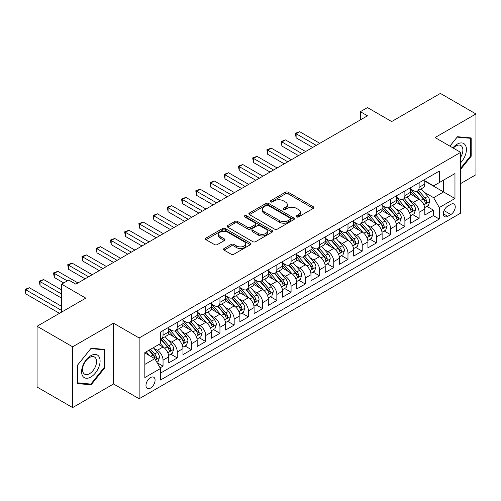 <?xml version="1.0" encoding="UTF-8"?>
<svg xmlns="http://www.w3.org/2000/svg" width="501" height="501" viewBox="0 0 501 501"><rect width="100%" height="100%" fill="white"/><g stroke="black" fill="none" stroke-linecap="round" stroke-linejoin="round"><path stroke-width="0.75" d="M296.529 216.933A1.384 0.795 0 0 0 298.483 216.933L313.319 208.366A1.973 1.14 0 0 0 313.895 207.558A1.973 1.14 0 0 0 313.319 206.75L288.181 192.24A1.973 1.14 0 0 0 285.388 192.24L270.553 200.807A1.384 0.795 0 0 0 270.145 201.371A1.384 0.795 0 0 0 270.553 201.934A1.384 0.795 0 0 0 272.506 201.934L274.429 200.826A6.319 3.651 0 0 1 283.366 200.826L285.457 202.035A6.319 3.651 0 0 1 287.311 204.615A6.319 3.651 0 0 1 285.457 207.195L283.541 208.303A1.384 0.795 0 0 0 283.134 208.867A1.384 0.795 0 0 0 283.541 209.431A1.384 0.795 0 0 0 285.495 209.431L287.417 208.322A6.319 3.651 0 0 1 296.354 208.322L298.446 209.531A6.319 3.651 0 0 1 300.299 212.111A6.319 3.651 0 0 1 298.446 214.691L296.529 215.799A1.384 0.795 0 0 0 296.122 216.363A1.384 0.795 0 0 0 296.529 216.933L296.529 215.799M150.525 388.075A6.438 3.72 120 0 0 154.734 382.401A6.438 3.72 120 0 0 153.744 377.24A6.438 3.72 120 0 0 150.525 377.56A6.438 3.72 120 0 0 146.317 383.234A6.438 3.72 120 0 0 147.307 388.394A6.438 3.72 120 0 0 150.525 388.075M224.091 248.515A1.973 1.14 0 0 0 223.509 249.323A1.973 1.14 0 0 0 224.091 250.124L231.143 254.195A1.973 1.14 0 0 0 233.936 254.195L250.412 244.682A1.973 1.14 0 0 0 250.988 243.881A1.973 1.14 0 0 0 250.412 243.073L225.275 228.562A1.973 1.14 0 0 0 222.482 228.562L206.005 238.075A1.973 1.14 0 0 0 205.429 238.877A1.973 1.14 0 0 0 206.005 239.685L214.522 244.601A1.973 1.14 0 0 0 217.315 244.601L224.367 240.53A1.973 1.14 0 0 0 224.943 239.728A1.973 1.14 0 0 0 224.367 238.921L220.146 236.478A5.286 3.05 0 0 1 218.599 234.324A5.286 3.05 0 0 1 221.855 231.506A5.286 3.05 0 0 1 227.617 232.17L244.162 241.72A5.286 3.05 0 0 1 245.709 243.881A5.286 3.05 0 0 1 242.446 246.699A5.286 3.05 0 0 1 236.691 246.035L233.936 244.444A1.973 1.14 0 0 0 231.143 244.444L224.091 248.515L224.091 250.124M460.657 183.56L475.95 174.73L475.95 113.952L440.385 93.418L391.657 121.549L367.477 107.583L360.363 111.692L367.477 115.8L75.839 284.173L68.725 280.065L61.61 284.173L61.61 312.098M72.639 346.805L72.639 407.582L113.539 383.966L113.539 323.189L72.639 346.805L37.074 326.27L85.796 298.139L61.61 284.173M113.539 323.189L139.146 337.975L460.657 152.348L460.657 213.132L139.146 398.752L139.146 337.975M475.95 113.952L435.05 137.562L460.657 152.348M274.567 229.126A1.973 1.14 0 0 0 277.36 229.126L293.837 219.613A1.973 1.14 0 0 0 294.419 218.805A1.973 1.14 0 0 0 293.837 217.998L268.705 203.487A1.973 1.14 0 0 0 265.912 203.487L249.435 213A1.973 1.14 0 0 0 248.853 213.808A1.973 1.14 0 0 0 249.435 214.61L274.567 229.126M245.171 217.227A1.384 0.795 0 0 1 246.567 217.421L246.567 215.781L272.124 230.535A1.973 1.14 0 0 1 272.701 231.343A1.973 1.14 0 0 1 272.124 232.145L255.648 241.664A1.973 1.14 0 0 1 252.855 241.664L227.717 227.147L227.717 225.538A1.973 1.14 0 0 0 227.141 226.346A1.973 1.14 0 0 0 227.717 227.147M227.717 225.538L234.769 221.467A1.973 1.14 0 0 1 237.562 221.467L247.757 227.348A1.973 1.14 0 0 0 250.55 227.348L255.228 224.648A1.973 1.14 0 0 0 255.804 223.841A1.973 1.14 0 0 0 255.228 223.039L244.613 216.908A1.384 0.795 0 0 1 244.212 216.344A1.384 0.795 0 0 1 245.064 215.612A1.384 0.795 0 0 1 246.567 215.781M72.639 407.582L37.074 387.048L37.074 326.27M160.095 367.847L163.044 366.143L157.139 362.737M153.782 348.233L157.352 350.293A8.047 4.647 60 0 1 163.044 360.15L168.737 356.862L168.737 362.862L177.273 357.933L170.797 354.194M168.01 340.016L171.58 342.083A8.047 4.647 60 0 1 177.273 351.934L182.959 348.652L182.959 354.645L191.495 349.717L185.026 345.984M182.232 331.806L185.808 333.866A8.047 4.647 60 0 1 191.495 343.724L197.187 340.436L197.187 346.435L205.723 341.507L199.248 337.768M196.461 323.59L200.031 325.65A8.047 4.647 60 0 1 205.723 335.507L211.416 332.226L211.416 338.219L219.952 333.29L213.476 329.552M210.689 315.38L214.259 317.44A8.047 4.647 60 0 1 219.952 327.297L225.638 324.009L225.638 330.009L234.174 325.08L227.704 321.341M224.911 307.163L228.487 309.223A8.047 4.647 60 0 1 234.174 319.081L239.866 315.799L239.866 321.792L248.402 316.864L241.927 313.125M239.14 298.953L242.709 301.013A8.047 4.647 60 0 1 248.402 310.87L254.095 307.583L254.095 313.582L262.63 308.654L256.155 304.915M253.368 290.737L256.938 292.797A8.047 4.647 60 0 1 262.63 302.654L268.317 299.373L268.317 305.366L276.853 300.437L270.383 296.698M267.59 282.526L271.166 284.587A8.047 4.647 60 0 1 276.853 294.444L282.545 291.156L282.545 297.156L291.081 292.227L284.606 288.488M281.819 274.31L285.388 276.37A8.047 4.647 60 0 1 291.081 286.228L296.774 282.946L296.774 288.939L305.309 284.011L298.834 280.272M296.047 266.1L299.617 268.16A8.047 4.647 60 0 1 305.309 278.017L310.996 274.73L310.996 280.723L319.532 275.8L313.062 272.062M310.269 257.883L313.845 259.944A8.047 4.647 60 0 1 319.532 269.801L325.224 266.519L325.224 272.513L333.76 267.584L327.285 263.845M324.498 249.667L328.067 251.734A8.047 4.647 60 0 1 333.76 261.591L339.453 258.303L339.453 264.296L347.982 259.368L341.513 255.635M338.72 241.457L342.296 243.517A8.047 4.647 60 0 1 347.982 253.374L353.675 250.087L353.675 256.086L362.21 251.158L355.741 247.419M352.948 233.241L356.518 235.307A8.047 4.647 60 0 1 362.21 245.164L367.903 241.877L367.903 247.87L376.439 242.941L369.963 239.209M367.177 225.03L370.746 227.091A8.047 4.647 60 0 1 376.439 236.948L382.125 233.66L382.125 239.66L390.661 234.731L384.192 230.992M381.399 216.814L384.975 218.881A8.047 4.647 60 0 1 390.661 228.732L396.354 225.45L396.354 231.443L404.889 226.515L398.414 222.782M395.627 208.604L399.197 210.664A8.047 4.647 60 0 1 404.889 220.521L410.582 217.234L410.582 223.233L419.118 218.304L419.118 212.305A8.047 4.647 -120 0 0 413.425 202.454L409.856 200.387M412.642 214.566L419.118 218.304M168.737 356.862A8.047 4.647 -120 0 0 163.044 347.005L158.773 344.544M182.959 348.652A8.047 4.647 -120 0 0 177.273 338.795L168.474 333.716M197.187 340.436A8.047 4.647 -120 0 0 191.495 330.579L182.696 325.5M211.416 332.226A8.047 4.647 -120 0 0 205.723 322.368L196.924 317.29M225.638 324.009A8.047 4.647 -120 0 0 219.952 314.152L211.153 309.073M239.866 315.799A8.047 4.647 -120 0 0 234.174 305.942L225.375 300.863M254.095 307.583A8.047 4.647 -120 0 0 248.402 297.726L239.603 292.647M268.317 299.373A8.047 4.647 -120 0 0 262.63 289.515L253.832 284.436M282.545 291.156A8.047 4.647 -120 0 0 276.853 281.299L268.054 276.22M296.774 282.946A8.047 4.647 -120 0 0 291.081 273.089L282.282 268.01M310.996 274.73A8.047 4.647 -120 0 0 305.309 264.872L296.511 259.794M325.224 266.519A8.047 4.647 -120 0 0 319.532 256.662L310.733 251.583M339.453 258.303A8.047 4.647 -120 0 0 333.76 248.446L324.961 243.367M353.675 250.087A8.047 4.647 -120 0 0 347.982 240.236L339.19 235.157M367.903 241.877A8.047 4.647 -120 0 0 362.21 232.019L353.412 226.94M382.125 233.66A8.047 4.647 -120 0 0 376.439 223.809L367.64 218.724M396.354 225.45A8.047 4.647 -120 0 0 390.661 215.593L381.868 210.514M410.582 217.234A8.047 4.647 -120 0 0 404.889 207.383L396.091 202.298M450.844 204.339L447.712 206.149A6.237 3.601 120 0 0 443.635 211.641A6.237 3.601 120 0 0 444.594 216.639A6.237 3.601 120 0 0 447.712 216.332L450.844 214.528A6.237 3.601 120 0 0 454.914 209.03A6.237 3.601 120 0 0 453.956 204.032A6.237 3.601 120 0 0 450.844 204.339M144.833 364.421L154.79 358.672L160.483 368.529L160.483 380.027L439.314 219.043L439.314 207.546L433.628 197.688L424.078 192.177M160.483 368.529L144.833 377.56L144.833 352.591L160.483 343.561L160.483 332.057L439.314 171.073L439.314 182.577L454.964 173.54L454.964 198.509L439.314 207.546M168.737 328.612L171.58 330.253A8.047 4.647 60 0 0 175.607 330.654L181.293 327.366A8.047 4.647 -120 0 0 182.959 323.684L182.959 319.081M182.959 320.396L185.808 322.037A8.047 4.647 60 0 0 189.829 322.437L195.522 319.15A8.047 4.647 -120 0 0 197.187 315.467L197.187 310.87M197.187 312.186L200.031 313.826A8.047 4.647 60 0 0 204.057 314.221L209.744 310.939A8.047 4.647 -120 0 0 211.416 307.257L211.416 302.654M211.416 303.969L214.259 305.61A8.047 4.647 60 0 0 218.279 306.011L223.972 302.723A8.047 4.647 -120 0 0 225.638 299.041L225.638 294.444M225.638 295.753L228.487 297.4A8.047 4.647 60 0 0 232.508 297.794L238.2 294.513A8.047 4.647 -120 0 0 239.866 290.83L239.866 286.228M239.866 287.543L242.709 289.183A8.047 4.647 60 0 0 246.736 289.584L252.423 286.296A8.047 4.647 -120 0 0 254.095 282.614L254.095 278.017M254.095 279.326L256.938 280.973A8.047 4.647 60 0 0 260.958 281.368L266.651 278.086A8.047 4.647 -120 0 0 268.317 274.404L268.317 269.801M268.317 271.116L271.166 272.757A8.047 4.647 60 0 0 275.187 273.158L280.879 269.87A8.047 4.647 -120 0 0 282.545 266.188L282.545 261.591M282.545 262.9L285.388 264.547A8.047 4.647 60 0 0 289.415 264.941L295.102 261.66A8.047 4.647 -120 0 0 296.774 257.971L296.774 253.374M296.774 254.69L299.617 256.33A8.047 4.647 60 0 0 303.637 256.731L309.33 253.443A8.047 4.647 -120 0 0 310.996 249.761L310.996 245.158M310.996 246.473L313.845 248.12A8.047 4.647 60 0 0 317.866 248.515L323.558 245.233A8.047 4.647 -120 0 0 325.224 241.545L325.224 236.948M325.224 238.263L328.067 239.904A8.047 4.647 60 0 0 332.094 240.305L337.78 237.017A8.047 4.647 -120 0 0 339.453 233.334L339.453 228.732M339.453 230.047L342.296 231.694A8.047 4.647 60 0 0 346.316 232.088L352.009 228.807A8.047 4.647 -120 0 0 353.675 225.118L353.675 220.521M353.675 221.837L356.518 223.477A8.047 4.647 60 0 0 360.545 223.878L366.237 220.59A8.047 4.647 -120 0 0 367.903 216.908L367.903 212.305M367.903 213.62L370.746 215.267A8.047 4.647 60 0 0 374.773 215.662L380.459 212.38A8.047 4.647 -120 0 0 382.125 208.692L382.125 204.095M382.125 205.41L384.975 207.051A8.047 4.647 60 0 0 388.995 207.452L394.688 204.164A8.047 4.647 -120 0 0 396.354 200.481L396.354 195.878M396.354 197.194L399.197 198.834A8.047 4.647 60 0 0 403.224 199.235L408.916 195.954A8.047 4.647 -120 0 0 410.582 192.265L410.582 187.668M160.483 373.126L433.34 215.593L433.34 210.088L424.804 215.017L424.804 209.023A8.047 4.647 -120 0 0 419.118 199.166L410.319 194.087M410.582 188.983L413.425 190.624A8.047 4.647 -120 0 0 417.452 191.025A8.047 4.647 -120 0 0 419.118 187.336L419.118 182.74M417.452 191.025L423.138 187.737A8.047 4.647 -120 0 0 424.804 184.055L424.804 179.452M163.044 330.579L163.044 335.182A8.047 4.647 60 0 1 161.378 338.864A8.047 4.647 60 0 1 160.483 339.19M161.378 338.864L167.071 335.576A8.047 4.647 -120 0 0 168.737 331.894L168.737 327.297M177.273 322.368L177.273 326.965A8.047 4.647 60 0 1 175.607 330.654M191.495 314.152L191.495 318.755A8.047 4.647 60 0 1 189.829 322.437M205.723 305.942L205.723 310.539A8.047 4.647 60 0 1 204.057 314.221M219.952 297.726L219.952 302.328A8.047 4.647 60 0 1 218.279 306.011M234.174 289.515L234.174 294.112A8.047 4.647 60 0 1 232.508 297.794M248.402 281.299L248.402 285.902A8.047 4.647 60 0 1 246.736 289.584M262.63 273.089L262.63 277.686A8.047 4.647 60 0 1 260.958 281.368M276.853 264.872L276.853 269.475A8.047 4.647 60 0 1 275.187 273.158M291.081 256.662L291.081 261.259A8.047 4.647 60 0 1 289.415 264.941M305.309 248.446L305.309 253.049A8.047 4.647 60 0 1 303.637 256.731M319.532 240.236L319.532 244.832A8.047 4.647 60 0 1 317.866 248.515M333.76 232.019L333.76 236.616A8.047 4.647 60 0 1 332.094 240.305M347.982 223.803L347.982 228.406A8.047 4.647 60 0 1 346.316 232.088M362.21 215.593L362.21 220.19A8.047 4.647 60 0 1 360.545 223.878M376.439 207.376L376.439 211.979A8.047 4.647 60 0 1 374.773 215.662M390.661 199.166L390.661 203.763A8.047 4.647 60 0 1 388.995 207.452M404.889 190.95L404.889 195.553A8.047 4.647 60 0 1 403.224 199.235M404.889 220.521L404.889 226.515M390.661 228.732L390.661 234.731M376.439 236.948L376.439 242.941M362.21 245.164L362.21 251.158M347.982 253.374L347.982 259.368M333.76 261.591L333.76 267.584M319.532 269.801L319.532 275.8M305.309 278.017L305.309 284.011M291.081 286.228L291.081 292.227M276.853 294.444L276.853 300.437M262.63 302.654L262.63 308.654M248.402 310.87L248.402 316.864M234.174 319.081L234.174 325.08M219.952 327.297L219.952 333.29M205.723 335.507L205.723 341.507M191.495 343.724L191.495 349.717M177.273 351.934L177.273 357.933M163.044 360.15L163.044 366.143M154.79 358.672L144.833 352.923M433.628 197.688L443.585 191.939L443.585 180.109L454.964 173.54M424.804 181.099L454.964 198.509M424.804 180.767L433.628 185.858L439.314 182.577M113.539 383.966L139.146 398.752M360.363 111.692L360.363 119.908M426.871 206.356L433.34 210.088M433.34 215.593L439.314 219.043M460.657 169.344L471.184 156.243L471.184 137.938L457.457 136.717L449.885 146.129M77.404 383.591L91.132 384.818L104.859 367.74L104.859 349.435L91.132 348.208L77.404 365.285L77.404 383.591M470.47 155.836L471.184 156.243M104.145 367.333L104.859 367.74M89.679 383.979L91.132 384.818M297.08 217.127L298.446 216.338A6.319 3.651 0 0 0 300.299 213.758L300.299 212.111M287.311 204.615L287.311 206.255A6.319 3.651 0 0 1 285.457 208.836L284.092 209.631M313.294 208.378L288.181 193.881A1.973 1.14 0 0 0 285.388 193.881L271.104 202.128M293.811 219.626L268.705 205.128A1.973 1.14 0 0 0 265.912 205.128L249.46 214.628M290.348 219.369A1.384 0.795 0 0 0 290.749 218.805A1.384 0.795 0 0 0 290.348 218.242L268.285 205.504A1.384 0.795 0 0 0 266.332 205.504L264.303 206.669A6.319 3.651 0 0 0 262.455 209.249A6.319 3.651 0 0 0 264.303 211.829L279.383 220.54A6.319 3.651 0 0 0 288.325 220.54L290.348 219.369L290.348 221.01A1.384 0.795 0 0 0 290.749 220.446L290.749 218.805M262.455 209.249L262.455 210.896A6.319 3.651 0 0 0 264.303 213.476L264.303 211.829M290.348 221.01L288.325 222.181A6.319 3.651 0 0 1 279.383 222.181L264.303 213.476M227.742 227.166L234.769 223.108L234.769 221.467M255.804 223.841L255.804 225.488A1.973 1.14 0 0 1 255.228 226.295L250.55 228.995A1.973 1.14 0 0 1 247.757 228.995L237.562 223.108A1.973 1.14 0 0 0 234.769 223.108M246.567 217.421L272.099 232.163M258.334 233.46A5.286 3.05 0 0 0 264.09 234.117A5.286 3.05 0 0 0 267.352 231.299A5.286 3.05 0 0 0 265.806 229.145L259.975 225.776A1.973 1.14 0 0 0 257.182 225.776L252.504 228.481A1.973 1.14 0 0 0 251.928 229.283A1.973 1.14 0 0 0 252.504 230.091L258.334 233.46L258.334 235.101A5.286 3.05 0 0 0 264.09 235.764A5.286 3.05 0 0 0 267.352 232.946L267.352 231.299M251.928 229.283L251.928 230.93A1.973 1.14 0 0 0 252.504 231.738L252.504 230.091M258.334 235.101L252.504 231.738M245.709 243.881L245.709 245.521A5.286 3.05 0 0 1 242.446 248.339A5.286 3.05 0 0 1 236.691 247.676L233.936 246.085A1.973 1.14 0 0 0 231.143 246.085L224.116 250.143M218.599 234.324L218.599 235.965A5.286 3.05 0 0 0 220.146 238.125L220.146 236.478M224.367 238.921L224.367 240.53L220.146 238.125M250.381 244.701L225.275 230.203A1.973 1.14 0 0 0 222.482 230.203L206.03 239.703M424.685 207.614L428.361 205.491L429.783 201.383A5.329 3.081 -120 0 0 427.71 196.379L421.209 188.852M419.907 199.686L412.198 190.762A15.393 8.886 -120 0 0 410.582 189.071M415.68 197.181L411.365 192.19A12.775 7.377 -120 0 0 410.582 191.332M319.82 143.317L299.686 131.694L296.129 133.748L296.129 137.85L312.705 147.419M416.726 191.313L423.301 198.922A5.329 3.081 60 0 1 425.199 202.598L425.587 203.231L426.307 203.124L426.908 201.609A5.329 3.081 -120 0 0 425.005 197.939L418.504 190.411M417.114 191.188L424.178 199.367A2.718 1.566 60 0 1 424.861 200.431L426.908 201.609M296.129 137.85L295.346 133.297L316.263 145.365M295.346 133.297L299.686 131.694M460.657 162.731A13.076 7.553 120 0 0 466.249 147.563A13.076 7.553 120 0 0 457.169 144.175A13.076 7.553 120 0 0 452.891 147.864M460.657 157.251A9.901 5.718 120 0 0 460.826 145.534A9.901 5.718 120 0 0 455.872 146.023A9.901 5.718 120 0 0 453.286 148.089M449.917 146.148L457.169 137.117L470.47 138.307L470.47 156.043L460.657 168.255M469.594 137.8L470.47 138.307M98.854 367.064A13.076 7.553 120 0 0 95.472 354.432A13.076 7.553 120 0 0 82.84 365.636A13.076 7.553 120 0 0 86.222 378.268A13.076 7.553 120 0 0 98.854 367.064M95.61 366.143A9.901 5.718 120 0 0 94.501 357.025A9.901 5.718 120 0 0 83.485 365.06A9.901 5.718 120 0 0 84.6 374.178A9.901 5.718 120 0 0 95.61 366.143M77.542 382.896L77.542 365.16L90.844 348.615L104.145 349.804L104.145 367.54L90.844 384.085L77.404 382.814M103.269 349.297L104.145 349.804M410.463 215.825L414.139 213.702L415.561 209.6A5.329 3.081 -120 0 0 413.482 204.59L406.981 197.068M405.678 207.902L397.969 198.972A15.393 8.886 -120 0 0 396.354 197.281M401.451 205.397L397.143 200.406A12.775 7.377 -120 0 0 396.354 199.542M305.591 151.527L285.464 139.904L281.906 141.958L281.906 146.067L298.477 155.636M402.497 199.523L409.073 207.138A5.329 3.081 60 0 1 410.977 210.808L411.359 211.441L412.079 211.341L412.68 209.825A5.329 3.081 -120 0 0 410.782 206.149L404.282 198.628M402.885 199.398L409.95 207.583A2.718 1.566 60 0 1 410.632 208.641L412.68 209.825M281.906 146.067L281.124 141.507L302.034 153.582M281.124 141.507L285.464 139.904M396.235 224.041L399.911 221.918L401.332 217.81A5.329 3.081 -120 0 0 399.259 212.806L392.759 205.278M391.456 216.113L383.747 207.189A15.393 8.886 -120 0 0 382.125 205.498M387.229 213.608L382.914 208.616A12.775 7.377 -120 0 0 382.125 207.758M291.363 159.744L271.235 148.121L267.678 150.175L267.678 154.283L284.249 163.846M388.275 207.74L394.844 215.349A5.329 3.081 60 0 1 396.748 219.025L397.136 219.657L397.857 219.557L398.452 218.035A5.329 3.081 -120 0 0 396.554 214.365L390.054 206.838M388.657 207.614L395.721 215.793A2.718 1.566 60 0 1 396.41 216.858L398.452 218.035M267.678 154.283L266.895 149.724L287.806 161.792M266.895 149.724L271.235 148.121M382.006 232.251L385.682 230.128L387.104 226.026A5.329 3.081 -120 0 0 385.031 221.016L378.531 213.495M377.228 224.329L369.519 215.399A15.393 8.886 -120 0 0 367.903 213.708M373.001 221.824L368.686 216.833A12.775 7.377 -120 0 0 367.903 215.975M277.141 167.954L257.007 156.331L253.45 158.385L253.45 162.493L270.026 172.062M374.047 215.95L380.622 223.565A5.329 3.081 60 0 1 382.52 227.235L382.908 227.867L383.628 227.767L384.229 226.252A5.329 3.081 -120 0 0 382.326 222.576L375.825 215.054M374.435 215.831L381.499 224.01A2.718 1.566 60 0 1 382.182 225.068L384.229 226.252M253.45 162.493L252.667 157.934L273.584 170.008M252.667 157.934L257.007 156.331M367.784 240.467L371.46 238.344L372.882 234.236A5.329 3.081 -120 0 0 370.803 229.233L364.302 221.705M363 232.539L355.29 223.615A15.393 8.886 -120 0 0 353.675 221.924M358.772 230.034L354.464 225.043A12.775 7.377 -120 0 0 353.675 224.185M262.912 176.17L242.785 164.547L239.227 166.601L239.227 170.709L255.798 180.272M359.818 224.166L366.394 231.775A5.329 3.081 60 0 1 368.298 235.451L368.686 236.084L369.406 235.984L370.001 234.462A5.329 3.081 -120 0 0 368.103 230.792L361.603 223.264M360.206 224.041L367.271 232.22A2.718 1.566 60 0 1 367.953 233.284L370.001 234.462M239.227 170.709L238.445 166.15L259.355 178.224M238.445 166.15L242.785 164.547M353.556 248.678L357.232 246.561L358.653 242.453A5.329 3.081 -120 0 0 356.58 237.443L350.08 229.921M348.777 240.756L341.068 231.831A15.393 8.886 -120 0 0 339.453 230.134M344.55 238.251L340.235 233.259A12.775 7.377 -120 0 0 339.453 232.401M248.684 184.381L228.556 172.757L224.999 174.811L224.999 178.92L241.57 188.489M345.596 232.376L352.165 239.992A5.329 3.081 60 0 1 354.069 243.661L354.457 244.294L355.178 244.194L355.779 242.678A5.329 3.081 -120 0 0 353.875 239.008L347.375 231.481M345.978 232.257L353.042 240.436A2.718 1.566 60 0 1 353.731 241.495L355.779 242.678M224.999 178.92L224.216 174.361L245.127 186.435M224.216 174.361L228.556 172.757M339.327 256.894L343.003 254.771L344.425 250.663A5.329 3.081 -120 0 0 342.352 245.659L335.852 238.132M334.549 248.966L326.84 240.042A15.393 8.886 -120 0 0 325.224 238.351M330.322 246.461L326.013 241.469A12.775 7.377 -120 0 0 325.224 240.612M234.462 192.597L214.328 180.974L210.771 183.028L210.771 187.136L227.348 196.699M331.368 240.593L337.943 248.202A5.329 3.081 60 0 1 339.841 251.878L340.229 252.51L340.949 252.41L341.55 250.888A5.329 3.081 -120 0 0 339.647 247.218L333.146 239.691M331.756 240.467L338.82 248.646A2.718 1.566 60 0 1 339.503 249.711L341.55 250.888M210.771 187.136L209.988 182.577L230.905 194.651M209.988 182.577L214.328 180.974M325.105 265.104L328.781 262.987L330.203 258.879A5.329 3.081 -120 0 0 328.124 253.869L321.623 246.348M320.321 257.182L312.618 248.258A15.393 8.886 -120 0 0 310.996 246.561M316.093 254.677L311.785 249.686A12.775 7.377 -120 0 0 310.996 248.828M220.233 200.807L200.106 189.184L196.549 191.238L196.549 195.346L213.119 204.915M317.139 248.803L323.715 256.418A5.329 3.081 60 0 1 325.619 260.088L326.007 260.72L326.727 260.62L327.322 259.105A5.329 3.081 -120 0 0 325.425 255.435L318.924 247.907M317.528 248.684L324.592 256.863A2.718 1.566 60 0 1 325.274 257.921L327.322 259.105M196.549 195.346L195.766 190.787L216.676 202.861M195.766 190.787L200.106 189.184M310.877 273.321L314.553 271.198L315.974 267.089A5.329 3.081 -120 0 0 313.902 262.086L307.401 254.558M306.098 265.392L298.389 256.468A15.393 8.886 -120 0 0 296.774 254.777M301.871 262.887L297.556 257.896A12.775 7.377 -120 0 0 296.774 257.038M206.005 209.023L185.877 197.4L182.32 199.454L182.32 203.563L198.891 213.132M302.917 257.019L309.486 264.628A5.329 3.081 60 0 1 311.39 268.304L311.779 268.937L312.499 268.837L313.1 267.321A5.329 3.081 -120 0 0 311.196 263.645L304.696 256.117M303.299 256.894L310.363 265.073A2.718 1.566 60 0 1 311.052 266.137L313.1 267.321M182.32 203.563L181.537 199.003L202.448 211.078M181.537 199.003L185.877 197.4M296.648 281.537L300.324 279.414L301.752 275.306A5.329 3.081 -120 0 0 299.673 270.296L293.173 262.774M291.87 273.609L284.161 264.685A15.393 8.886 -120 0 0 282.545 262.987M287.643 271.104L283.334 266.112A12.775 7.377 -120 0 0 282.545 265.254M191.783 217.234L171.649 205.617L168.092 207.665L168.092 211.773L184.669 221.342M288.689 265.236L295.264 272.845A5.329 3.081 60 0 1 297.162 276.514L297.55 277.147L298.27 277.047L298.872 275.531A5.329 3.081 -120 0 0 296.968 271.861L290.467 264.334M289.077 265.11L296.141 273.289A2.718 1.566 60 0 1 296.824 274.348L298.872 275.531M168.092 211.773L167.315 207.214L188.226 219.288M167.315 207.214L171.649 205.617M282.426 289.747L286.102 287.624L287.524 283.516A5.329 3.081 -120 0 0 285.445 278.512L278.944 270.985M277.642 281.819L269.939 272.895A15.393 8.886 -120 0 0 268.317 271.204M273.414 279.314L269.106 274.323A12.775 7.377 -120 0 0 268.317 273.465M177.554 225.45L157.427 213.827L153.87 215.881L153.87 219.989L170.44 229.558M274.46 273.446L281.036 281.061A5.329 3.081 60 0 1 282.94 284.731L283.328 285.363L284.048 285.263L284.643 283.748A5.329 3.081 -120 0 0 282.746 280.072L276.245 272.544M274.849 273.321L281.913 281.499A2.718 1.566 60 0 1 282.595 282.564L284.643 283.748M153.87 219.989L153.087 215.43L173.997 227.504M153.087 215.43L157.427 213.827M268.198 297.963L271.874 295.84L273.295 291.732A5.329 3.081 -120 0 0 271.223 286.722L264.722 279.201M263.42 290.035L255.71 281.111A15.393 8.886 -120 0 0 254.095 279.414M259.192 287.53L254.877 282.539A12.775 7.377 -120 0 0 254.095 281.681M163.326 233.66L143.198 222.043L139.641 224.091L139.641 228.199L156.218 237.768M260.238 281.662L266.808 289.271A5.329 3.081 60 0 1 268.711 292.947L269.1 293.573L269.82 293.473L270.421 291.958A5.329 3.081 -120 0 0 268.517 288.288L262.017 280.76M260.62 281.537L267.684 289.716A2.718 1.566 60 0 1 268.373 290.774L270.421 291.958M139.641 228.199L138.858 223.64L159.769 235.714M138.858 223.64L143.198 222.043M253.969 306.174L257.652 304.051L259.073 299.942A5.329 3.081 -120 0 0 256.994 294.939L250.494 287.411M249.191 298.245L241.482 289.321A15.393 8.886 -120 0 0 239.866 287.63M244.964 295.74L240.655 290.749A12.775 7.377 -120 0 0 239.866 289.891M149.104 241.877L128.97 230.253L125.419 232.307L125.419 236.416L141.99 245.985M246.01 289.872L252.585 297.488A5.329 3.081 60 0 1 254.483 301.157L254.871 301.79L255.591 301.69L256.193 300.174A5.329 3.081 -120 0 0 254.289 296.498L247.795 288.977M246.398 289.747L253.462 297.926A2.718 1.566 60 0 1 254.145 298.991L256.193 300.174M125.419 236.416L124.636 231.857L145.547 243.931M124.636 231.857L128.97 230.253M239.747 314.39L243.423 312.267L244.845 308.159A5.329 3.081 -120 0 0 242.766 303.155L236.265 295.628M234.969 306.462L227.26 297.538A15.393 8.886 -120 0 0 225.638 295.847M230.736 303.957L226.427 298.965A12.775 7.377 -120 0 0 225.638 298.108M134.875 250.087L114.748 238.47L111.191 240.524L111.191 244.626L127.761 254.195M231.781 298.089L238.357 305.698A5.329 3.081 60 0 1 240.261 309.374L240.649 310L241.369 309.9L241.964 308.384A5.329 3.081 -120 0 0 240.067 304.714L233.566 297.187M232.17 297.963L239.234 306.142A2.718 1.566 60 0 1 239.916 307.201L241.964 308.384M111.191 244.626L110.408 240.067L131.318 252.141M110.408 240.067L114.748 238.47M225.519 322.6L229.195 320.477L230.617 316.369A5.329 3.081 -120 0 0 228.544 311.365L222.043 303.838M220.741 314.672L213.031 305.748A15.393 8.886 -120 0 0 211.416 304.057M216.513 312.167L212.199 307.176A12.775 7.377 -120 0 0 211.416 306.318M120.647 258.303L100.519 246.68L96.962 248.734L96.962 252.842L113.539 262.411M217.559 306.299L224.135 313.914A5.329 3.081 60 0 1 226.032 317.584L226.421 318.216L227.141 318.116L227.742 316.601A5.329 3.081 -120 0 0 225.838 312.925L219.338 305.403M217.941 306.174L225.012 314.352A2.718 1.566 60 0 1 225.694 315.417L227.742 316.601M96.962 252.842L96.179 248.283L117.09 260.357M96.179 248.283L100.519 246.68M211.297 330.817L214.973 328.694L216.394 324.585A5.329 3.081 -120 0 0 214.315 319.582L207.815 312.054M206.512 322.888L198.803 313.964A15.393 8.886 -120 0 0 197.187 312.273M202.285 320.383L197.976 315.392A12.775 7.377 -120 0 0 197.187 314.534M106.425 266.513L86.291 254.896L82.74 256.95L82.74 261.052L99.311 270.621M203.331 314.515L209.906 322.124A5.329 3.081 60 0 1 211.804 325.8L212.192 326.433L212.912 326.326L213.514 324.811A5.329 3.081 -120 0 0 211.61 321.141L205.116 313.613M203.719 314.39L210.783 322.569A2.718 1.566 60 0 1 211.466 323.633L213.514 324.811M82.74 261.052L81.957 256.493L102.868 268.567M81.957 256.493L86.291 254.896M197.068 339.027L200.744 336.904L202.166 332.796A5.329 3.081 -120 0 0 200.087 327.792L193.593 320.264M192.29 331.098L184.581 322.174A15.393 8.886 -120 0 0 182.959 320.483M188.063 328.6L183.748 323.602A12.775 7.377 -120 0 0 182.959 322.744M92.197 274.73L72.069 263.106L68.512 265.161L68.512 269.269L85.082 278.838M189.102 322.725L195.678 330.341A5.329 3.081 60 0 1 197.582 334.01L197.97 334.643L198.69 334.543L199.285 333.027A5.329 3.081 -120 0 0 197.388 329.351L190.887 321.83M189.491 322.6L196.555 330.779A2.718 1.566 60 0 1 197.237 331.844L199.285 333.027M68.512 269.269L67.729 264.71L88.639 276.784M67.729 264.71L72.069 263.106M182.84 347.243L186.516 345.12L187.938 341.012A5.329 3.081 -120 0 0 185.865 336.008L179.364 328.481M178.062 339.315L170.353 330.391A15.393 8.886 -120 0 0 168.737 328.7M173.834 336.81L169.52 331.819A12.775 7.377 -120 0 0 168.737 330.961M77.968 282.946L57.84 271.323L54.283 273.377L54.283 277.479L63.746 282.946M174.88 330.942L181.456 338.551A5.329 3.081 60 0 1 183.353 342.227L183.742 342.859L184.462 342.753L185.063 341.237A5.329 3.081 -120 0 0 183.159 337.568L176.659 330.04M175.269 330.817L182.333 338.995A2.718 1.566 60 0 1 183.015 340.06L185.063 341.237M54.283 277.479L53.501 272.926L67.303 280.892M53.501 272.926L57.84 271.323M168.618 355.453L172.294 353.33L173.715 349.228A5.329 3.081 -120 0 0 171.636 344.218L165.136 336.691M163.833 347.531L160.433 343.586M159.606 345.026L159.055 344.381M61.61 289.922L43.618 279.533L40.061 281.587L40.061 285.695L61.61 298.139M160.652 339.152L167.228 346.767A5.329 3.081 60 0 1 169.125 350.437L169.513 351.069L170.234 350.969L170.835 349.454A5.329 3.081 -120 0 0 168.937 345.778L162.437 338.256M161.04 339.027L168.104 347.206A2.718 1.566 60 0 1 168.787 348.27L170.835 349.454M40.061 285.695L39.278 281.136L61.61 294.031M39.278 281.136L43.618 279.533M156.857 362.242L158.065 361.547L159.487 357.438A5.329 3.081 -120 0 0 157.408 352.435L153.319 347.694M149.498 355.616L146.204 351.802M145.384 353.236L144.833 352.604M61.61 306.349L29.39 287.749L25.833 289.803L25.833 293.905L59.475 313.332M148.91 350.243L152.999 354.977A5.329 3.081 60 0 1 154.903 358.653L155.291 359.286L156.011 359.179L156.606 357.664A5.329 3.081 -120 0 0 154.709 353.994L150.613 349.253M149.235 350.049L153.876 355.422A2.718 1.566 60 0 1 154.565 356.487L156.606 357.664M25.833 293.905L25.05 289.353L61.61 310.457M25.05 289.353L29.39 287.749M157.352 350.293L163.044 347.005M171.58 342.083L177.273 338.795M185.808 333.866L191.495 330.579M200.031 325.65L205.723 322.368M214.259 317.44L219.952 314.152M228.487 309.223L234.174 305.942M242.709 301.013L248.402 297.726M256.938 292.797L262.63 289.515M271.166 284.587L276.853 281.299M285.388 276.37L291.081 273.089M299.617 268.16L305.309 264.872M313.845 259.944L319.532 256.662M328.067 251.734L333.76 248.446M342.296 243.517L347.982 240.236M356.518 235.307L362.21 232.019M370.746 227.091L376.439 223.809M384.975 218.881L390.661 215.593M399.197 210.664L404.889 207.383M413.425 202.454L419.118 199.166M419.118 187.336L424.804 184.055M163.044 335.182L168.737 331.894M177.273 326.965L182.959 323.684M191.495 318.755L197.187 315.467M205.723 310.539L211.416 307.257M219.952 302.328L225.638 299.041M234.174 294.112L239.866 290.83M248.402 285.902L254.095 282.614M262.63 277.686L268.317 274.404M276.853 269.475L282.545 266.188M291.081 261.259L296.774 257.971M305.309 253.049L310.996 249.761M319.532 244.832L325.224 241.545M333.76 236.616L339.453 233.334M347.982 228.406L353.675 225.118M362.21 220.19L367.903 216.908M376.439 211.979L382.125 208.692M390.661 203.763L396.354 200.481M404.889 195.553L410.582 192.265M419.118 212.305L424.804 209.023M444.018 210.589L450.844 214.528M443.304 213.789L447.712 216.332M298.446 216.338L298.446 214.691M283.541 209.431L283.541 208.303M285.457 208.836L285.457 207.195M270.553 201.934L270.553 200.807M285.388 193.881L285.388 192.24M288.181 193.881L288.181 192.24M313.319 208.366L313.319 206.75M249.435 214.61L249.435 213M265.912 205.128L265.912 203.487M268.705 205.128L268.705 203.487M293.837 219.613L293.837 217.998M279.383 222.181L279.383 220.54M288.325 222.181L288.325 220.54M237.562 223.108L237.562 221.467M247.757 228.995L247.757 227.348M250.55 228.995L250.55 227.348M255.228 226.295L255.228 224.648M272.124 232.145L272.124 230.535M231.143 246.085L231.143 244.444M233.936 246.085L233.936 244.444M236.691 247.676L236.691 246.035M206.005 239.685L206.005 238.075M222.482 230.203L222.482 228.562M225.275 230.203L225.275 228.562M250.412 244.682L250.412 243.073M423.871 204.878L429.752 201.483M412.198 190.762L412.93 190.336M425.005 197.939L427.71 196.379M420.759 200.394L423.301 198.922M409.649 213.094L415.523 209.7M397.969 198.972L398.702 198.553M410.782 206.149L413.482 204.59M406.53 208.604L409.073 207.138M395.421 221.304L401.301 217.916M383.747 207.189L384.48 206.763M396.554 214.365L399.259 212.806M392.302 216.82L394.844 215.349M381.198 229.521L387.073 226.126M369.519 215.399L370.252 214.979M382.326 222.576L385.031 221.016M378.08 225.03L380.622 223.565M366.97 237.731L372.844 234.343M355.29 223.615L356.023 223.189M368.103 230.792L370.803 229.233M363.851 233.247L366.394 231.775M352.742 245.947L358.622 242.553M341.068 231.831L341.801 231.406M353.875 239.008L356.58 237.443M349.623 241.457L352.165 239.992M338.519 254.157L344.394 250.769M326.84 240.042L327.573 239.622M339.647 247.218L342.352 245.659M335.401 249.673L337.943 248.202M324.291 262.374L330.165 258.979M312.618 248.258L313.35 247.832M325.425 255.435L328.124 253.869M321.172 257.883L323.715 256.418M310.063 270.584L315.943 267.196M298.389 256.468L299.122 256.049M311.196 263.645L313.902 262.086M306.944 266.1L309.486 264.628M295.84 278.8L301.715 275.406M284.161 264.685L284.894 264.259M296.968 271.861L299.673 270.296M292.722 274.31L295.264 272.845M281.612 287.01L287.486 283.622M269.939 272.895L270.672 272.475M282.746 280.072L285.445 278.512M278.493 282.526L281.036 281.061M267.384 295.227L273.264 291.832M255.71 281.111L256.443 280.685M268.517 288.288L271.223 286.722M264.265 290.737L266.808 289.271M253.162 303.443L259.036 300.049M241.482 289.321L242.215 288.902M254.289 296.498L256.994 294.939M250.043 298.953L252.585 297.488M238.933 311.653L244.807 308.259M227.26 297.538L227.993 297.112M240.067 304.714L242.766 303.155M235.814 307.169L238.357 305.698M224.705 319.87L230.585 316.475M213.031 305.748L213.764 305.328M225.838 312.925L228.544 311.365M221.592 315.38L224.135 313.914M210.483 328.08L216.357 324.686M198.803 313.964L199.536 313.538M211.61 321.141L214.315 319.582M207.364 323.596L209.906 322.124M196.254 336.296L202.128 332.902M184.581 322.174L185.314 321.755M197.388 329.351L200.087 327.792M193.135 331.806L195.678 330.341M182.026 344.506L187.906 341.112M170.353 330.391L171.085 329.965M183.159 337.568L185.865 336.008M178.913 340.022L181.456 338.551M167.804 352.723L173.678 349.329M168.937 345.778L171.636 344.218M164.685 348.233L167.228 346.767M155.467 359.843L159.45 357.539M154.709 353.994L157.408 352.435M150.701 356.305L152.999 354.977"/></g></svg>
